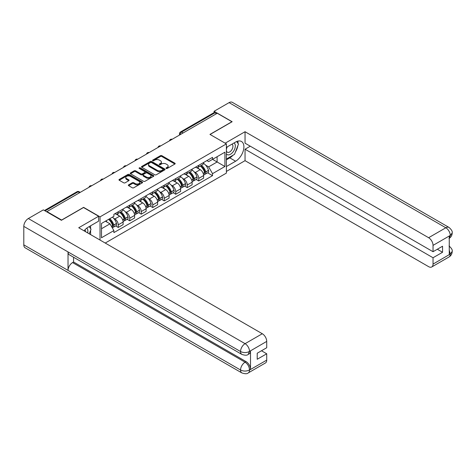 <?xml version="1.0" encoding="UTF-8"?>
<svg xmlns="http://www.w3.org/2000/svg" width="476" height="476" viewBox="0 0 476 476"><rect width="100%" height="100%" fill="white"/><g stroke="black" fill="none" stroke-linecap="round" stroke-linejoin="round"><path stroke-width="0.71" d="M166.184 168.468A0.714 0.416 0 0 0 167.195 168.468L174.882 164.03A1.023 0.589 0 0 0 175.186 163.613A1.023 0.589 0 0 0 174.882 163.197L161.858 155.676A1.023 0.589 0 0 0 160.412 155.676L152.725 160.114A0.714 0.416 0 0 0 152.51 160.406A0.714 0.416 0 0 0 152.725 160.698A0.714 0.416 0 0 0 153.736 160.698L154.73 160.12A3.272 1.892 0 0 1 159.359 160.12L160.448 160.751A3.272 1.892 0 0 1 161.406 162.09A3.272 1.892 0 0 1 160.448 163.423L159.454 164A0.714 0.416 0 0 0 159.24 164.291A0.714 0.416 0 0 0 159.454 164.583A0.714 0.416 0 0 0 160.466 164.583L161.459 164.012A3.272 1.892 0 0 1 166.094 164.012L167.177 164.636A3.272 1.892 0 0 1 168.135 165.975A3.272 1.892 0 0 1 167.177 167.308L166.184 167.885A0.714 0.416 0 0 0 165.969 168.177A0.714 0.416 0 0 0 166.184 168.468L166.184 167.885M128.645 184.837A1.023 0.589 0 0 0 128.341 185.253A1.023 0.589 0 0 0 128.645 185.67L132.298 187.782A1.023 0.589 0 0 0 133.744 187.782L142.282 182.849A1.023 0.589 0 0 0 142.586 182.433A1.023 0.589 0 0 0 142.282 182.016L129.258 174.496A1.023 0.589 0 0 0 127.812 174.496L119.274 179.428A1.023 0.589 0 0 0 118.97 179.845A1.023 0.589 0 0 0 119.274 180.261L123.683 182.808A1.023 0.589 0 0 0 125.134 182.808L128.788 180.701A1.023 0.589 0 0 0 129.085 180.285A1.023 0.589 0 0 0 128.788 179.863L126.598 178.601A2.737 1.583 0 0 1 125.795 177.483A2.737 1.583 0 0 1 127.485 176.025A2.737 1.583 0 0 1 130.472 176.364L139.046 181.314A2.737 1.583 0 0 1 139.849 182.433A2.737 1.583 0 0 1 138.159 183.897A2.737 1.583 0 0 1 135.172 183.552L133.744 182.725A1.023 0.589 0 0 0 132.298 182.725L128.645 184.837L128.645 185.67M100.031 216.854L83.592 207.357L61.618 220.043L46.951 211.576L217.252 113.252L231.925 121.719L209.952 134.405L226.392 143.895L100.031 216.854L100.031 240.047M154.801 174.787A1.023 0.589 0 0 0 156.247 174.787L164.791 169.861A1.023 0.589 0 0 0 165.089 169.438A1.023 0.589 0 0 0 164.791 169.022L151.761 161.501A1.023 0.589 0 0 0 150.315 161.501L141.777 166.433A1.023 0.589 0 0 0 141.479 166.85A1.023 0.589 0 0 0 141.777 167.266L154.801 174.787M139.569 168.623A0.714 0.416 0 0 1 140.295 168.724L140.295 167.873L153.534 175.519A1.023 0.589 0 0 1 153.837 175.936A1.023 0.589 0 0 1 153.534 176.352L144.996 181.285A1.023 0.589 0 0 1 143.55 181.285L130.525 173.764L130.525 172.931A1.023 0.589 0 0 0 130.222 173.347A1.023 0.589 0 0 0 130.525 173.764M130.525 172.931L134.178 170.819A1.023 0.589 0 0 1 135.624 170.819L140.908 173.871A1.023 0.589 0 0 0 142.354 173.871L144.781 172.467A1.023 0.589 0 0 0 145.079 172.05A1.023 0.589 0 0 0 144.781 171.634L139.278 168.456A0.714 0.416 0 0 1 139.069 168.165A0.714 0.416 0 0 1 139.516 167.784A0.714 0.416 0 0 1 140.295 167.873M105.226 243.052L226.392 173.097L226.392 143.895M46.951 211.576L46.951 211.957M183.117 132.959L181.57 132.066A2.083 1.202 60 0 0 180.529 131.959L213.926 112.681A2.083 1.202 60 0 1 214.968 112.782L181.57 132.066A2.083 1.202 120 0 0 180.095 134.619L180.095 134.702M216.515 113.675L214.968 112.782M198.748 165.309A4.796 2.767 60 0 1 197.754 167.463L202.621 164.648A4.796 2.767 -120 0 0 203.615 162.5M194.131 171.794L195.356 172.502A4.796 2.767 60 0 1 198.748 178.375L203.615 175.567A4.796 2.767 -120 0 0 200.223 169.694L196.737 167.683M203.615 175.567L203.615 178.161L198.748 180.969L196.106 179.446M197.754 167.463A4.796 2.767 60 0 1 195.392 167.243M198.748 178.375L198.748 180.969M187.246 171.949A4.796 2.767 60 0 1 186.253 174.097L191.12 171.289A4.796 2.767 -120 0 0 192.114 169.141M184.611 186.086L187.246 187.609L192.114 184.801L192.114 182.207A4.796 2.767 -120 0 0 188.722 176.328L185.235 174.323M186.253 174.097A4.796 2.767 60 0 1 183.891 173.883M182.629 178.435L183.855 179.143A4.796 2.767 60 0 1 187.246 185.015L187.246 187.609M175.745 178.589A4.796 2.767 60 0 1 174.751 180.737L179.619 177.929A4.796 2.767 -120 0 0 180.612 175.775M173.109 192.726L175.745 194.25L180.612 191.441L180.612 188.847A4.796 2.767 -120 0 0 177.221 182.968L173.74 180.963M174.751 180.737A4.796 2.767 60 0 1 172.389 180.523M171.128 185.075L172.354 185.783A4.796 2.767 60 0 1 175.745 191.655L175.745 194.25M164.244 185.229A4.796 2.767 60 0 1 163.25 187.377L168.117 184.569A4.796 2.767 -120 0 0 169.111 182.415M161.608 199.367L164.244 200.89L169.111 198.081L169.111 195.487A4.796 2.767 -120 0 0 165.719 189.609L162.239 187.598M163.25 187.377A4.796 2.767 60 0 1 160.888 187.163M159.627 191.715L160.852 192.423A4.796 2.767 60 0 1 164.244 198.296L164.244 200.89M152.742 191.87A4.796 2.767 60 0 1 151.749 194.018L156.616 191.209A4.796 2.767 -120 0 0 157.61 189.055M150.107 206.007L152.742 207.53L157.61 204.722L157.61 202.127A4.796 2.767 -120 0 0 154.218 196.249L150.737 194.238M151.749 194.018A4.796 2.767 60 0 1 149.387 193.803M148.125 198.349L149.351 199.063A4.796 2.767 60 0 1 152.742 204.936L152.742 207.53M141.241 198.51A4.796 2.767 60 0 1 140.247 200.658L145.115 197.849A4.796 2.767 -120 0 0 146.108 195.695M138.605 212.647L141.241 214.17L146.108 211.362L146.108 208.768A4.796 2.767 -120 0 0 142.717 202.889L139.236 200.878M140.247 200.658A4.796 2.767 60 0 1 137.885 200.444M136.624 204.989L137.85 205.703A4.796 2.767 60 0 1 141.241 211.576L141.241 214.17M129.74 205.144A4.796 2.767 60 0 1 128.746 207.298L133.613 204.49A4.796 2.767 -120 0 0 134.607 202.336M127.104 219.287L129.74 220.81L134.607 218.002L134.607 215.408A4.796 2.767 -120 0 0 131.215 209.529L127.735 207.518M128.746 207.298A4.796 2.767 60 0 1 126.39 207.084M125.123 211.63L126.348 212.338A4.796 2.767 60 0 1 129.74 218.216L129.74 220.81M118.238 211.784A4.796 2.767 60 0 1 117.245 213.938L122.112 211.13A4.796 2.767 -120 0 0 123.105 208.976M115.603 225.927L118.238 227.451L123.105 224.642L123.105 222.048A4.796 2.767 -120 0 0 119.714 216.169L116.233 214.158M117.245 213.938A4.796 2.767 60 0 1 114.889 213.724M113.621 218.27L114.847 218.978A4.796 2.767 60 0 1 118.238 224.856L118.238 227.451M206.893 160.602L208.625 161.602L224.922 152.195L217.104 156.711L217.104 161.989L208.625 166.88L205.632 165.154M101.507 228.73L109.986 223.833L113.889 230.598L101.507 237.75L101.507 223.452L113.889 216.3L113.889 214.301L212.534 157.348L212.534 159.347L224.922 166.499L212.534 173.651L208.625 166.88M224.922 152.195L224.922 166.499M113.889 230.598L113.889 232.603L212.534 175.65L212.534 173.651M109.986 223.833L105.41 221.191M207.607 172.806L212.534 175.65M166.469 168.569L167.177 168.159A3.272 1.892 0 0 0 168.135 166.826L168.135 165.975M161.406 162.09L161.406 162.941A3.272 1.892 0 0 1 160.448 164.274L159.74 164.684M174.882 163.197L174.882 164.03L161.858 156.527A1.023 0.589 0 0 0 160.412 156.527L153.01 160.799M164.791 169.022L164.791 169.861L151.761 162.352A1.023 0.589 0 0 0 150.315 162.352L141.788 167.278M162.982 169.736A0.714 0.416 0 0 0 163.191 169.438A0.714 0.416 0 0 0 162.982 169.147L151.546 162.548A0.714 0.416 0 0 0 150.535 162.548L149.482 163.155A3.272 1.892 0 0 0 148.524 164.488A3.272 1.892 0 0 0 149.482 165.826L157.3 170.337A3.272 1.892 0 0 0 161.929 170.337L162.982 169.736L162.982 170.586A0.714 0.416 0 0 0 163.191 170.289L163.191 169.438M148.524 164.488L148.524 165.339A3.272 1.892 0 0 0 149.482 166.677L149.482 165.826M162.982 170.586L161.929 171.187A3.272 1.892 0 0 1 157.3 171.187L149.482 166.677M130.537 173.77L134.178 171.669L134.178 170.819M145.079 172.05L145.079 172.901A1.023 0.589 0 0 1 144.781 173.323L142.354 174.722A1.023 0.589 0 0 1 140.908 174.722L135.624 171.669A1.023 0.589 0 0 0 134.178 171.669M140.295 168.724L153.522 176.364M146.388 177.036A2.737 1.583 0 0 0 149.375 177.375A2.737 1.583 0 0 0 151.065 175.918A2.737 1.583 0 0 0 150.261 174.799L147.239 173.056A1.023 0.589 0 0 0 145.793 173.056L143.371 174.454A1.023 0.589 0 0 0 143.068 174.87A1.023 0.589 0 0 0 143.371 175.287L146.388 177.036L146.388 177.887A2.737 1.583 0 0 0 149.375 178.226A2.737 1.583 0 0 0 151.065 176.769L151.065 175.918M143.068 174.87L143.068 175.721A1.023 0.589 0 0 0 143.371 176.138L143.371 175.287M146.388 177.887L143.371 176.138M139.849 182.433L139.849 183.284A2.737 1.583 0 0 1 138.159 184.748A2.737 1.583 0 0 1 135.172 184.402L133.744 183.575A1.023 0.589 0 0 0 132.298 183.575L128.657 185.682M125.795 177.483L125.795 178.333A2.737 1.583 0 0 0 126.598 179.452L126.598 178.601M128.788 179.863L128.788 180.701L126.598 179.452M142.27 182.861L129.258 175.346A1.023 0.589 0 0 0 127.812 175.346L119.286 180.267M200.557 165.838A6.569 3.79 60 0 1 200.592 165.862A6.569 3.79 60 0 1 204.912 171.753L204.954 171.89A1.279 0.738 60 0 1 204.751 172.895A1.279 0.738 60 0 1 204.722 172.907M200.271 166.005A7.925 4.576 60 0 1 204.626 172.544L204.662 172.681A2.63 1.517 60 0 1 204.246 174.746L203.591 175.126M204.698 174.168A2.63 1.517 -120 0 0 205.43 174.067A2.63 1.517 -120 0 0 205.84 172.003L205.805 171.866A7.925 4.576 -120 0 0 201.449 165.327M203.514 163.339A7.925 4.576 60 0 1 208.494 170.313L208.536 170.45A2.63 1.517 60 0 1 208.119 172.514L205.43 174.067M197.57 167.552A7.925 4.576 60 0 1 199.224 169.117M203.073 169.123L204.085 169.706M233.038 155.218A11.727 6.771 120 0 1 229.783 157.859L235.608 161.221A11.727 6.771 120 0 0 243.272 150.886A11.727 6.771 120 0 0 241.475 141.485A11.727 6.771 120 0 0 235.608 142.068L226.392 147.387M235.608 161.221L226.392 166.54M226.392 171.437L245.045 160.668L245.045 149.22L433.041 257.754L433.041 264.097L450.361 254.005L449.261 254.523L449.261 236.221L450.254 235.43L433.041 245.372A6.253 3.612 -120 0 0 428.62 237.708L445.833 227.772L229.087 102.632L214.081 111.295L232.145 121.719L210.065 134.47M250.281 146.197L245.045 149.22M437.319 249.245L442.555 252.268L442.555 246.223L433.041 251.715L245.045 143.175L245.045 131.721L428.62 237.708M225.178 143.193L245.045 131.721M245.045 160.668L428.62 266.655A6.253 3.612 -120 0 0 431.75 266.965A6.253 3.612 -120 0 0 433.041 264.097M229.087 102.632A6.414 3.701 -60 0 1 232.288 102.316L449.041 227.451A6.414 3.701 -60 0 0 445.833 227.772A6.253 3.612 60 0 1 450.254 235.43M214.081 112.61L214.081 111.295M433.041 251.715L433.041 245.372M442.555 252.268L433.041 257.754M235.364 152.147A11.727 6.771 120 0 0 237.887 145.638M238.077 143.538A11.727 6.771 120 0 0 237.786 141.146M229.783 157.859L226.392 159.817M449.261 250.144L450.254 253.946M449.041 245.967C451.557 248.228 452.611 250.037 452.2 251.393L450.373 254.005M449.041 227.451C451.551 229.694 452.605 231.52 452.2 232.925L450.367 235.495M241.879 354.418A6.414 3.701 -60 0 1 240.547 351.526C243.498 352.942 246.449 352.93 249.388 351.49L248.21 354.412C247.163 355.477 245.051 355.477 241.879 354.418L69.365 254.821A6.414 3.701 -60 0 1 68.032 251.923L23.8 226.386A6.414 3.701 -60 0 1 28.334 218.532L43.34 209.874L61.398 220.299L83.514 207.53L98.627 216.259L98.627 221.15L88.161 227.195A11.727 6.771 120 0 0 84.056 230.824M98.627 216.259L78.724 227.748L262.3 333.735A6.253 3.612 60 0 1 266.721 341.393L266.721 347.736L257.213 353.228L257.213 359.273L266.721 353.781L266.721 360.124A6.253 3.612 60 0 1 265.424 362.986L248.21 372.928A6.253 3.612 -120 0 0 249.507 370.06L266.721 360.124M90.339 234.454L92.808 235.876M90.595 234.305L90.595 230.372M90.595 228.617L90.595 225.791M248.21 372.928C247.211 373.987 245.098 373.987 241.879 372.934L25.127 247.794A6.414 3.701 -60 0 1 23.8 244.86L68.032 270.398A6.414 3.701 -60 0 1 72.566 262.585L245.08 362.188L246.08 361.611A6.253 3.612 60 0 1 250.501 369.275L250.501 350.973A6.253 3.612 60 0 1 249.204 353.835L248.21 354.412M23.8 226.386L23.8 244.86M28.334 218.532L245.08 343.672A6.414 3.701 -60 0 0 240.547 351.526L68.032 251.923L68.032 270.398L240.547 370.001C243.492 371.423 246.443 371.423 249.394 370.001L249.507 370.06M266.721 353.781L261.485 350.758M73.566 257.242L73.566 262.014L246.08 361.611M73.566 262.014L72.566 262.585M226.392 153.903A6.777 3.915 120 0 0 231.782 153.32A6.777 3.915 120 0 0 235.317 145.942A6.777 3.915 120 0 0 234.085 142.949M226.963 147.06A6.777 3.915 120 0 0 226.392 148.28M226.392 150.547A4.641 2.677 120 0 0 227.332 152.219A4.641 2.677 120 0 0 230.908 150.975A4.641 2.677 120 0 0 232.931 146.31A4.641 2.677 120 0 0 231.967 144.186A4.641 2.677 120 0 0 231.955 144.174M227.344 146.84A4.641 2.677 120 0 0 226.392 149.619M236.667 141.533L238.482 144.109L234.501 154.367L226.54 158.966M87.638 232.895A6.777 3.915 120 0 0 87.864 231.068A6.777 3.915 120 0 0 86.739 228.159M85.478 231.645A4.641 2.677 120 0 0 85.484 231.437A4.641 2.677 120 0 0 85.002 229.741M89.185 226.606L91.035 229.242L89.256 233.829M189.055 172.479A6.569 3.79 60 0 1 189.091 172.502A6.569 3.79 60 0 1 193.411 178.393L193.452 178.53A1.279 0.738 60 0 1 193.25 179.535A1.279 0.738 60 0 1 193.22 179.547M188.77 172.645A7.925 4.576 60 0 1 193.125 179.184L193.161 179.321A2.63 1.517 60 0 1 192.744 181.386L192.09 181.767M193.196 180.809A2.63 1.517 -120 0 0 193.928 180.707A2.63 1.517 -120 0 0 194.345 178.643L194.303 178.506A7.925 4.576 -120 0 0 189.948 171.967M192.012 169.98A7.925 4.576 60 0 1 196.993 176.953L197.034 177.084A2.63 1.517 60 0 1 196.618 179.155L193.928 180.707M186.068 174.192A7.925 4.576 60 0 1 187.722 175.751M191.572 175.763L192.584 176.346M177.554 179.119A6.569 3.79 60 0 1 177.59 179.143A6.569 3.79 60 0 1 181.909 185.033L181.951 185.17A1.279 0.738 60 0 1 181.749 186.175A1.279 0.738 60 0 1 181.719 186.187M177.268 179.285A7.925 4.576 60 0 1 181.624 185.824L181.659 185.961A2.63 1.517 60 0 1 181.243 188.026L180.588 188.407M181.695 187.449A2.63 1.517 -120 0 0 182.427 187.348A2.63 1.517 -120 0 0 182.844 185.283L182.802 185.146A7.925 4.576 -120 0 0 178.446 178.607M180.511 176.62A7.925 4.576 60 0 1 185.491 183.593L185.533 183.724A2.63 1.517 60 0 1 185.116 185.795L182.427 187.348M174.567 180.832A7.925 4.576 60 0 1 176.221 182.391M180.071 182.403L181.082 182.986M166.053 185.759A6.569 3.79 60 0 1 166.088 185.783A6.569 3.79 60 0 1 170.408 191.673L170.45 191.81A1.279 0.738 60 0 1 170.247 192.816A1.279 0.738 60 0 1 170.218 192.828M165.767 185.926A7.925 4.576 60 0 1 170.122 192.465L170.158 192.601A2.63 1.517 60 0 1 169.748 194.666L169.087 195.047M170.194 194.089A2.63 1.517 -120 0 0 170.926 193.988A2.63 1.517 -120 0 0 171.342 191.923L171.3 191.786A7.925 4.576 -120 0 0 166.945 185.247M169.01 183.26A7.925 4.576 60 0 1 173.99 190.233L174.032 190.364A2.63 1.517 60 0 1 173.615 192.435L170.926 193.988M163.066 187.473A7.925 4.576 60 0 1 164.72 189.031M168.569 189.043L169.581 189.626M154.551 192.399A6.569 3.79 60 0 1 154.587 192.423A6.569 3.79 60 0 1 158.907 198.314L158.948 198.45A1.279 0.738 60 0 1 158.746 199.456A1.279 0.738 60 0 1 158.716 199.468M154.266 192.566A7.925 4.576 60 0 1 158.621 199.105L158.657 199.242A2.63 1.517 60 0 1 158.246 201.306L157.592 201.687M158.692 200.729A2.63 1.517 -120 0 0 159.424 200.628A2.63 1.517 -120 0 0 159.841 198.557L159.799 198.427A7.925 4.576 -120 0 0 155.444 191.887M157.508 189.9A7.925 4.576 60 0 1 162.489 196.874L162.53 197.005A2.63 1.517 60 0 1 162.114 199.075L159.424 200.628M151.564 194.113A7.925 4.576 60 0 1 153.218 195.672M157.068 195.684L158.08 196.267M143.05 199.039A6.569 3.79 60 0 1 143.086 199.063A6.569 3.79 60 0 1 147.405 204.954L147.447 205.091A1.279 0.738 60 0 1 147.245 206.096A1.279 0.738 60 0 1 147.215 206.108M142.764 199.206A7.925 4.576 60 0 1 147.12 205.745L147.161 205.882A2.63 1.517 60 0 1 146.745 207.947L146.09 208.327M147.191 207.363A2.63 1.517 -120 0 0 147.923 207.268A2.63 1.517 -120 0 0 148.339 205.198L148.298 205.067A7.925 4.576 -120 0 0 143.942 198.528M146.007 196.54A7.925 4.576 60 0 1 150.993 203.508L151.029 203.645A2.63 1.517 60 0 1 150.612 205.715L147.923 207.268M140.063 200.753A7.925 4.576 60 0 1 141.717 202.312M145.573 202.324L146.578 202.907M131.554 205.68A6.569 3.79 60 0 1 131.584 205.703A6.569 3.79 60 0 1 135.904 211.594L135.946 211.731A1.279 0.738 60 0 1 135.743 212.736A1.279 0.738 60 0 1 135.714 212.748M131.263 205.846A7.925 4.576 60 0 1 135.618 212.385L135.66 212.522A2.63 1.517 60 0 1 135.244 214.587L134.589 214.968M135.69 214.004A2.63 1.517 -120 0 0 136.422 213.908A2.63 1.517 -120 0 0 136.838 211.838L136.796 211.707A7.925 4.576 -120 0 0 132.441 205.168M134.506 203.181A7.925 4.576 60 0 1 139.492 210.148L139.528 210.285A2.63 1.517 60 0 1 139.111 212.355L136.422 213.908M128.562 207.393A7.925 4.576 60 0 1 130.216 208.952M134.071 208.964L135.077 209.547M120.053 212.32A6.569 3.79 60 0 1 120.083 212.338A6.569 3.79 60 0 1 124.409 218.234L124.444 218.371A1.279 0.738 60 0 1 124.242 219.376A1.279 0.738 60 0 1 124.212 219.388M119.762 212.486A7.925 4.576 60 0 1 124.117 219.025L124.159 219.162A2.63 1.517 60 0 1 123.742 221.227L123.088 221.608M124.188 220.644A2.63 1.517 -120 0 0 124.92 220.549A2.63 1.517 -120 0 0 125.337 218.478L125.295 218.347A7.925 4.576 -120 0 0 120.946 211.808M123.004 209.821A7.925 4.576 60 0 1 127.99 216.788L128.026 216.925A2.63 1.517 60 0 1 127.61 218.996L124.92 220.549M117.06 214.033A7.925 4.576 60 0 1 118.714 215.592M122.57 215.604L123.576 216.187M108.903 219.18A6.569 3.79 60 0 1 112.907 224.874L112.943 225.011A1.279 0.738 60 0 1 112.741 226.011A1.279 0.738 60 0 1 112.711 226.029M108.57 219.371A7.925 4.576 60 0 1 112.616 225.666L112.657 225.802A2.63 1.517 60 0 1 112.294 227.837M112.693 227.284A2.63 1.517 -120 0 0 113.419 227.189A2.63 1.517 -120 0 0 113.835 225.118L113.794 224.981A7.925 4.576 -120 0 0 109.748 218.692M112.443 217.133A7.925 4.576 60 0 1 116.489 223.428L116.525 223.565A2.63 1.517 60 0 1 116.108 225.636L113.419 227.189M105.88 220.923A7.925 4.576 60 0 1 107.213 222.232M111.069 222.244L112.08 222.827M180.166 134.66L180.095 134.619A2.083 1.202 0 0 1 179.482 133.768L179.482 135.053M129.74 218.216L134.607 215.408M141.241 211.576L146.108 208.768M152.742 204.936L157.61 202.127M164.244 198.296L169.111 195.487M175.745 191.655L180.612 188.847M187.246 185.015L192.114 182.207M118.238 224.856L123.105 222.048M114.847 218.978L119.714 216.169M126.348 212.338L131.215 209.529M137.85 205.703L142.717 202.889M149.351 199.063L154.218 196.249M160.852 192.423L165.719 189.609M172.354 185.783L177.221 182.968M183.855 179.143L188.722 176.328M195.356 172.502L200.223 169.694M172.003 139.373A2.083 1.202 120 0 0 171.08 139.908M160.501 146.013A2.083 1.202 120 0 0 159.579 146.548M149 152.653A2.083 1.202 120 0 0 148.084 153.189M137.499 159.293A2.083 1.202 120 0 0 136.582 159.829M125.997 165.934A2.083 1.202 120 0 0 125.081 166.469M114.496 172.574A2.083 1.202 120 0 0 113.58 173.109M103 179.214A2.083 1.202 120 0 0 102.078 179.744M91.499 185.854A2.083 1.202 120 0 0 90.577 186.384M79.611 192.72L78.058 191.822L45.071 210.874M80.218 192.363L79.105 191.721A2.083 1.202 120 0 0 78.058 191.822A2.083 1.202 60 0 0 77.017 191.721L44.458 210.517M167.177 168.159L167.177 167.308M159.454 164.583L159.454 164M160.448 164.274L160.448 163.423M152.725 160.698L152.725 160.114M160.412 156.527L160.412 155.676M161.858 156.527L161.858 155.676M141.777 167.266L141.777 166.433M150.315 162.352L150.315 161.501M151.761 162.352L151.761 161.501M157.3 171.187L157.3 170.337M161.929 171.187L161.929 170.337M135.624 171.669L135.624 170.819M140.908 174.722L140.908 173.871M142.354 174.722L142.354 173.871M144.781 173.323L144.781 172.467M153.534 176.352L153.534 175.519M132.298 183.575L132.298 182.725M133.744 183.575L133.744 182.725M135.172 184.402L135.172 183.552M119.274 180.261L119.274 179.428M127.812 175.346L127.812 174.496M129.258 175.346L129.258 174.496M142.282 182.849L142.282 182.016M203.222 173.514L204.662 172.681M205.84 172.003L208.536 170.45M205.805 171.866L208.494 170.313M203.175 173.383L205.013 172.306M452.2 251.417C452.129 253.869 451.052 255.737 448.963 257.022A6.253 3.612 -120 0 0 450.254 254.16M449.261 238.297L450.254 235.644M250.501 369.275L249.4 369.995M266.721 341.393L249.4 351.484M249.507 351.544L250.501 350.973M249.507 351.336A6.253 3.612 60 0 0 245.08 343.672L262.3 333.735M241.879 372.934A6.414 3.701 -60 0 1 240.547 370.001A6.414 3.701 -60 0 1 245.08 362.188C247.746 363.973 249.222 366.526 249.507 369.852M191.721 180.154L193.161 179.321M194.345 178.643L197.034 177.084M194.303 178.506L196.993 176.953M193.119 179.172L193.512 178.946M191.673 180.023L193.125 179.184M180.22 186.794L181.659 185.961M182.844 185.283L185.533 183.724M182.802 185.146L185.491 183.593M180.172 186.663L182.01 185.586M168.718 193.435L170.158 192.601M171.342 191.923L174.032 190.364M171.3 191.786L173.99 190.233M168.671 193.304L170.509 192.227M157.217 200.075L158.657 199.242M159.841 198.557L162.53 197.005M159.799 198.427L162.489 196.874M158.615 199.093L159.008 198.867M157.169 199.944L158.621 199.105M145.715 206.715L147.161 205.882M148.339 205.198L151.029 203.645M148.298 205.067L150.993 203.508M147.12 205.733L147.506 205.507M145.668 206.584L147.12 205.745M134.214 213.355L135.66 212.522M136.838 211.838L139.528 210.285M136.796 211.707L139.492 210.148M134.167 213.224L136.011 212.147M122.713 219.995L124.159 219.162M125.337 218.478L128.026 216.925M125.295 218.347L127.99 216.788M122.665 219.864L124.51 218.787M111.503 226.469L112.657 225.802M113.835 225.118L116.525 223.565M113.794 224.981L116.489 223.428M111.438 226.35L113.008 225.428M172.181 139.272A2.083 2.083 0 0 0 169.504 140.819M160.68 145.912A2.083 2.083 0 0 0 158.002 147.459M149.178 152.552A2.083 2.083 0 0 0 146.501 154.099M137.677 159.192A2.083 2.083 0 0 0 135 160.739M126.176 165.832A2.083 2.083 0 0 0 123.498 167.379M114.674 172.473A2.083 2.083 0 0 0 112.003 174.02M103.173 179.113A2.083 2.083 0 0 0 100.501 180.66M91.672 185.753A2.083 2.083 0 0 0 89 187.3M79.105 191.721A2.083 2.083 0 0 0 77.017 191.721M180.529 131.959A2.083 2.083 0 0 0 179.482 133.768M431.75 266.965L448.963 257.022M452.2 232.942C452.117 235.376 451.034 237.226 448.963 238.506"/></g></svg>
